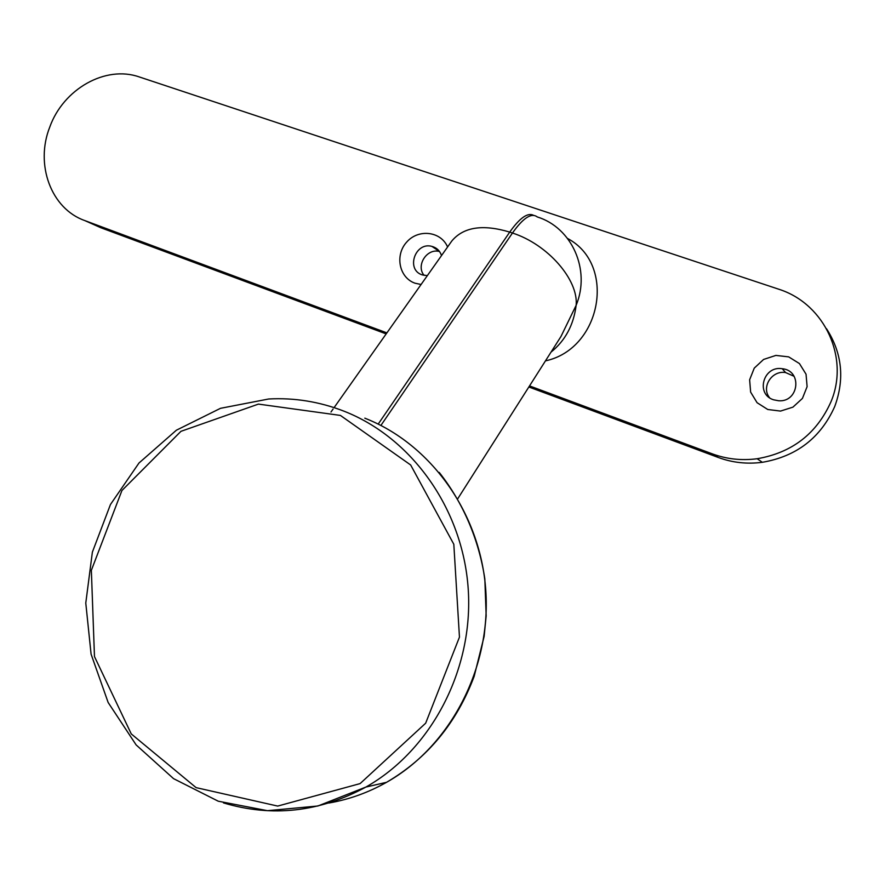 <?xml version="1.0" encoding="UTF-8"?>
<svg xmlns="http://www.w3.org/2000/svg" width="885" height="885" viewBox="0 0 885 885"><rect width="100%" height="100%" fill="white"/><g stroke="black" fill="none" stroke-linecap="round" stroke-linejoin="round"><path stroke-width="1.33" d="M794.099 376.313L785.581 372.552C771.797 370.118 760.934 387.276 769.585 397.741M439.524 251.528C426.957 247.888 415.596 265.577 424.147 275.412M529.529 385.904L712.381 453.883C726.718 459.149 741.641 460.764 757.14 458.74C792.064 452.722 816.678 433.727 830.982 401.757C849.5 358.027 824.975 304.949 780.537 289.804L139.365 76.973C105.514 64.959 63.344 89.064 49.792 127.009C34.858 164.466 51.042 208.805 84.827 220.586L100.824 227.733L386.17 333.899M528.843 386.988L718.399 457.512L712.381 453.883M826.535 328.744C842.111 353.026 844.843 378.957 834.732 406.514C820.716 437.821 796.577 456.417 762.328 462.302C747.117 464.282 732.47 462.689 718.399 457.512M84.827 220.586L386.9 332.882M421.083 284.494L415.032 283.2C399.157 277.79 394.622 255.212 406.669 242.114C418.317 228.629 440.918 231.173 447.589 246.97M767.749 409.49L757.084 402.708L750.635 392.11L749.628 379.787L754.252 368.138L763.6 359.443L775.88 355.416L788.679 356.876L799.454 363.58L806.047 374.211L807.109 386.656L802.418 398.427L792.927 407.144L780.537 411.082L767.749 409.49M441.526 255.566C439.889 250.776 436.692 247.723 431.913 246.395C415.187 241.539 405.584 269.759 422.222 274.881L427.333 275.644M773.567 399.799L778.711 400.772C799.067 402.299 802.54 370.538 782.24 368.724C763.324 365.394 755.281 394.19 773.567 399.799M457.755 498.731L560.979 336.477L576.146 305.292C573.657 324.994 565.272 340.614 551.012 352.141M545.459 360.881C601.59 348.867 616.734 264.394 567.606 238.507M378.194 424.092L509.727 232.091L512.459 233.02C523.19 217.876 531.442 212.511 537.239 216.925C571.832 227.522 590.892 269.87 576.146 305.292C578.58 279.793 547.715 244.315 512.459 233.02L380.904 425.442M533.677 215.376C527.803 212.234 519.827 217.81 509.727 232.091C482.834 224.027 463.53 226.98 451.826 240.974L451.14 241.959M340.404 415.419L258.442 404.102L180.96 431.327L121.931 490.511L91.354 570.316L94.474 656.57L131.268 733.919L196.116 787.639L277.702 806.08L360.095 783.601L425.663 723.2L459.459 637.123L453.817 544.275L410.662 464.979L340.404 415.419M328.844 803.027C349.033 799.52 368.271 792.617 386.568 782.307L365.914 787.053L317.881 806.003L267.458 810.682L218.241 801.202L173.548 778.645L136.135 744.916L108.147 702.491L91.089 654.181L85.779 603.039L92.372 552.151L110.448 504.527L138.978 463.021L176.38 430.21L220.498 408.317L268.697 398.991C294.362 397.597 319.452 401.657 343.977 411.171C411.459 437.555 462.833 508.621 468.22 589.012C473.63 669.348 431.548 749.938 365.914 787.053C319.529 812.142 272.06 817.43 223.496 802.905M439.226 472.413C463.043 502.625 478.862 539.33 484.836 578.945L486.164 615.849L484.128 636.392L474.172 676.328C456.638 722.99 427.444 758.312 386.568 782.307C450.354 746.309 491.131 668.33 485.799 590.561C480.5 512.747 430.519 443.85 364.808 418.174M757.14 458.74L762.328 462.302M439.469 251.451L431.913 246.395M785.581 372.552L782.24 368.724M451.826 240.974L334.099 407.609M333.092 409.025L330.99 412.001"/></g></svg>
